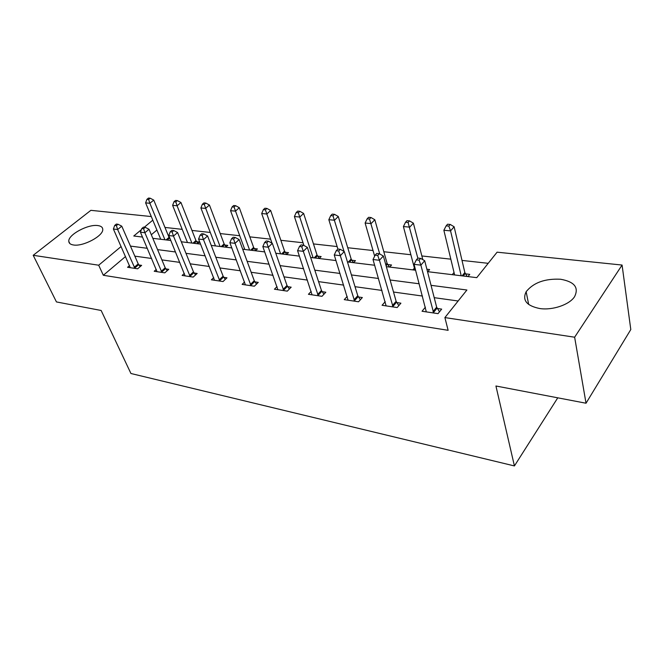<?xml version="1.0" encoding="UTF-8"?>
<svg xmlns="http://www.w3.org/2000/svg" width="664" height="664" viewBox="0 0 664 664"><rect width="100%" height="100%" fill="white"/><g stroke="black" fill="none" stroke-linecap="round" stroke-linejoin="round"><path stroke-width="1" d="M539.757 308.536C526.618 305.838 522.078 300.228 526.145 291.712C533.458 282.623 544.936 278.473 560.582 279.245C574.501 281.735 579.141 287.587 574.509 296.783C569.314 304.784 552.473 310.478 539.757 308.536M73.472 244.983C70.484 244.526 68.923 243.314 68.799 241.347C67.944 234.799 87.988 223.992 97.815 225.569C101.036 225.984 102.688 227.262 102.754 229.395C103.476 235.869 83.149 246.767 73.472 244.983M427.516 271.667L476.76 277.652L497.095 252.179L622.077 265.052L630.8 329.543L586.03 403.231L495.933 386L514.417 465.937L130.933 373.5L101.144 310.478L56.448 301.929L33.2 255.3L90.877 210.33L151.292 216.555M488.198 263.317L462.003 260.412M450.823 259.167L421.856 255.955M410.875 254.735L383.817 251.731M373.027 250.536L347.737 247.73M337.129 246.552L313.466 243.92M303.041 242.767L280.864 240.302M270.613 239.164L249.822 236.857M239.737 235.737L220.216 233.57M210.305 232.475L191.962 230.433M182.218 229.354L164.971 227.437M514.417 465.937L557.76 397.827M156.903 230.043L151.317 234.757M197.498 243.746L199.466 241.987L196.602 241.646M214.762 245.838L215.261 245.389M225.81 247.182L227.769 245.381L224.772 245.016M243.895 249.373L244.518 248.792M255.466 250.784L257.416 248.925L254.279 248.552M286.566 254.553L288.508 252.652L285.213 252.254M319.226 258.52L321.144 256.561L317.683 256.146M353.555 262.687L355.447 260.67L351.812 260.238M389.685 267.077L391.553 264.994L387.718 264.538M412.883 269.891L414.419 268.123M427.765 271.701L429.6 269.551L426.894 269.227M452.242 274.672L454.035 272.497M467.962 276.581L469.755 274.365L465.489 273.85M125.537 256.52L103.327 275.278L448.125 330.315L444.897 317.583L466.9 290.01L431.036 285.329M458.135 300.991L434.214 297.671M422.453 296.044L393.511 292.027M381.958 290.425L355.016 286.69M343.661 285.113L318.562 281.627M307.407 280.083L283.993 276.838M273.028 275.311L251.166 272.281M240.385 270.787L219.942 267.949M209.343 266.48L190.219 263.824M179.795 262.38L161.883 259.898M151.624 258.47L134.842 256.146M129.546 265.592L127.563 267.285L137.664 268.796L141.639 265.368L138.892 264.961M156.297 269.426L154.206 271.269L164.788 272.846L168.756 269.318L165.884 268.903M184.326 273.443L182.127 275.435L193.216 277.087L197.167 273.46L194.162 273.02M213.717 277.627L211.393 279.801L223.038 281.544L226.972 277.809L223.809 277.344M244.584 282.017L242.128 284.391L254.353 286.217L258.271 282.374L254.951 281.885M277.029 286.599L274.431 289.213L287.296 291.139L291.181 287.172L287.686 286.665M311.192 291.396L308.428 294.293L321.982 296.318L325.825 292.226L322.14 291.687M347.197 296.418L344.251 299.638L358.552 301.78L362.345 297.547L358.46 296.982M385.211 301.68L382.066 305.282L397.172 307.54L400.907 303.174L396.806 302.577M425.4 307.175L422.038 311.25L438.024 313.64L441.676 309.117L437.335 308.486M586.03 403.231L574.634 337.212L444.897 317.583M622.077 265.052L574.634 337.212M103.327 275.278L98.687 265.21L33.2 255.3M121.122 246.527L98.687 265.21M419.208 283.785L390.108 279.984M378.497 278.473L351.43 274.938M340.018 273.452L314.811 270.157M303.606 268.696L280.092 265.625M269.078 264.189L247.132 261.326M236.318 259.914L215.808 257.234M205.168 255.847L185.986 253.341M175.528 251.98L157.567 249.631M147.292 248.294L130.459 246.095M141.382 229.669L133.771 236.002L142.503 237.065M152.811 238.318L170.831 240.501M181.322 241.779L200.57 244.111M211.243 245.414L231.827 247.913M242.692 249.232L264.72 251.905M275.784 253.25L299.398 256.113M310.661 257.483L335.992 260.554M347.463 261.948L374.67 265.251M386.348 266.671L415.623 270.223M152.795 220.166L144.312 227.229M134.236 267.301L138.212 263.882L121.769 226.167L117.644 229.528L134.925 268.389M116.391 225.611L118.051 224.266L116.349 224.075L114.698 225.42L116.391 225.611L117.644 229.528L113.395 229.03L130.268 267.692M138.212 263.882L140.137 266.654M121.769 226.167L118.051 224.266M114.698 225.42L113.395 229.03M170.357 239.355L169.038 237.355L153.757 200.105L149.865 203.275L145.615 202.885L160.738 239.281M164.946 239.787L149.865 203.275L148.628 199.482L150.197 198.212L148.495 198.063L146.935 199.333L148.628 199.482M145.615 202.885L146.935 199.333M150.197 198.212L153.757 200.105M161.227 271.31L165.203 267.791L149.018 229.271L144.885 232.732L161.916 272.414M143.598 228.715L145.25 227.337L143.465 227.138L141.814 228.507L143.598 228.715L144.885 232.732L140.436 232.209L157.044 271.692M165.203 267.791L167.195 270.704M149.018 229.271L145.25 227.337M141.814 228.507L140.436 232.209M189.514 275.51L193.473 271.891L177.587 232.533L173.47 236.085L190.203 276.639M172.125 231.968L173.777 230.549L171.91 230.342L170.258 231.761L172.125 231.968L173.47 236.085L168.797 235.537L185.098 275.875M193.473 271.891L195.548 274.954M177.587 232.533L173.777 230.549M170.258 231.761L168.797 235.537M197.864 243.414L195.955 240.559L180.957 202.52L177.064 205.774L172.623 205.367L187.48 242.526M191.879 243.057L177.064 205.774L175.794 201.889L177.354 200.586L175.57 200.437L174.01 201.732L175.794 201.889M172.623 205.367L174.01 201.732M177.354 200.586L180.957 202.52M226.109 246.908L224.125 243.904L209.442 205.043L205.558 208.396L200.901 207.965L215.468 245.921M220.074 246.485L204.246 204.412L205.798 203.076L203.931 202.91L202.379 204.246L204.246 204.412M200.901 207.965L202.379 204.246M205.798 203.076L209.442 205.043M219.178 279.909L223.121 276.191L207.591 235.961L203.483 239.613L219.875 281.071M202.097 235.388L203.74 233.936L201.773 233.711L200.13 235.164L202.097 235.388L203.483 239.613L198.577 239.04L214.513 280.274M223.121 276.191L225.279 279.411M207.591 235.961L203.74 233.936M200.13 235.164L198.577 239.04M250.336 284.532L254.262 280.706L239.131 239.555L235.048 243.323L251.033 285.719M233.603 238.99L235.239 237.488L233.172 237.256L231.537 238.749L233.603 238.99L235.048 243.323L229.877 242.717L245.406 284.881M254.262 280.706L256.512 284.101M239.131 239.555L235.239 237.488M231.537 238.749L229.877 242.717M283.105 289.396L286.997 285.454L272.331 243.348L268.281 247.224L283.802 290.616M266.779 242.775L268.405 241.223L266.222 240.982L264.596 242.526L266.779 242.775L268.281 247.224L262.836 246.585L277.876 289.728M286.997 285.454L289.338 289.048M272.331 243.348L268.405 241.223M264.596 242.526L262.836 246.585M255.681 250.577L253.623 247.415L239.306 207.699L235.446 211.135L230.557 210.687L244.775 249.481M249.606 250.071L234.077 207.06L235.629 205.682L233.67 205.516L232.126 206.886L234.077 207.06M230.557 210.687L232.126 206.886M235.629 205.682L239.306 207.699M286.699 254.428L284.557 251.092L270.655 210.48L266.82 214.016L261.691 213.542L272.008 243.165M280.573 253.831L265.401 209.832L266.945 208.421L264.886 208.247L263.351 209.65L265.401 209.832M261.691 213.542L263.351 209.65M266.945 208.421L270.655 210.48M319.268 258.479L317.027 254.959L303.606 213.41L299.804 217.045L294.409 216.547L303.929 245.481M313.084 257.773L298.335 212.754L299.854 211.301L297.696 211.11L296.169 212.563L298.335 212.754M294.409 216.547L296.169 212.563M299.854 211.301L303.606 213.41M317.599 294.517L321.451 290.45L307.332 247.34L303.323 251.341L318.297 295.762M301.755 246.767L303.365 245.165L301.066 244.908L299.456 246.502L301.755 246.767L303.323 251.341L297.58 250.668L312.055 294.833M321.451 290.45L323.907 294.268M307.332 247.34L303.365 245.165M299.456 246.502L297.58 250.668M353.439 262.678L351.156 259.018L338.283 216.489L334.523 220.232L328.838 219.709L337.91 249.066M344.06 251.432L332.988 215.825L334.498 214.331L332.224 214.132L330.713 215.626L332.988 215.825M328.838 219.709L330.713 215.626M334.498 214.331L338.283 216.489M353.97 299.921L357.772 295.712L344.284 251.548L340.317 255.681L354.667 301.199M338.681 250.975L340.275 249.332L337.843 249.058L336.25 250.702L338.681 250.975L340.317 255.681L334.249 254.976L348.085 300.211M357.772 295.712L360.344 299.779M344.284 251.548L340.275 249.332M336.25 250.702L334.249 254.976M389.361 267.036L387.07 263.284L374.82 219.734L371.118 223.594L365.117 223.038L374.654 256.179M379.75 253.988L369.516 219.062L371.002 217.526L368.603 217.319L367.117 218.854L369.516 219.062M365.117 223.038L367.117 218.854M371.002 217.526L374.82 219.734M392.374 305.623L396.118 301.273L383.344 256.005L379.434 260.28L393.071 306.926M377.733 255.432L379.302 253.731L376.729 253.441L375.16 255.142L377.733 255.432L379.434 260.28L373.019 259.524L386.116 305.888M396.118 301.273L398.815 305.614M383.344 256.005L379.302 253.731M375.16 255.142L373.019 259.524M422.802 259.641L413.382 223.154L409.738 227.138L403.405 226.557L414.958 270.148M417.839 258.155L408.069 222.482L409.53 220.896L406.999 220.672L405.538 222.257L408.069 222.482M403.405 226.557L405.538 222.257M409.53 220.896L413.382 223.154M432.986 311.648L436.655 307.15L424.703 260.728L420.876 265.143L433.675 312.993M419.084 260.155L420.627 258.396L417.905 258.088L416.361 259.848L419.084 260.155L420.876 265.143L414.07 264.347L426.313 311.889M436.655 307.15L439.493 311.814M424.703 260.728L420.627 258.396M416.361 259.848L414.07 264.347M467.157 276.481L464.841 272.539L454.126 226.773L450.565 230.881L443.859 230.267L454.632 274.962M461.198 275.759L450.565 230.881L448.822 226.092L450.25 224.457L447.569 224.224L446.142 225.86L448.822 226.092M443.859 230.267L446.142 225.86M450.25 224.457L454.126 226.773M134.692 268.073L138.668 264.654M169.461 238.11L167.203 240.061M169.038 237.355L166.05 239.92M161.684 272.099L165.651 268.58M189.97 276.315L193.921 272.697M196.386 241.331L194.129 243.331M195.955 240.559L192.975 243.19M224.548 244.701L222.307 246.751M224.125 243.904L221.153 246.618M219.635 280.739L223.577 277.012M250.793 285.379L254.71 281.544M283.553 290.268L287.446 286.317M254.055 248.228L251.814 250.336M253.623 247.415L250.677 250.195M284.981 251.922L282.764 254.096M284.557 251.092L281.627 253.955M317.45 255.806L315.251 258.039M317.027 254.959L314.13 257.906M318.048 295.405L321.899 291.33M351.571 259.881L349.405 262.189M351.156 259.018L348.285 262.048M354.418 300.825L358.22 296.617M387.486 264.181L386.083 265.724M387.07 263.284L385.792 264.695M392.814 306.552L396.557 302.203M433.418 312.603L437.086 308.104M465.248 273.477L463.19 276M464.841 272.539L462.127 275.875M526.145 291.712L528.685 304.486M68.799 241.347L69.836 243.547"/></g></svg>
